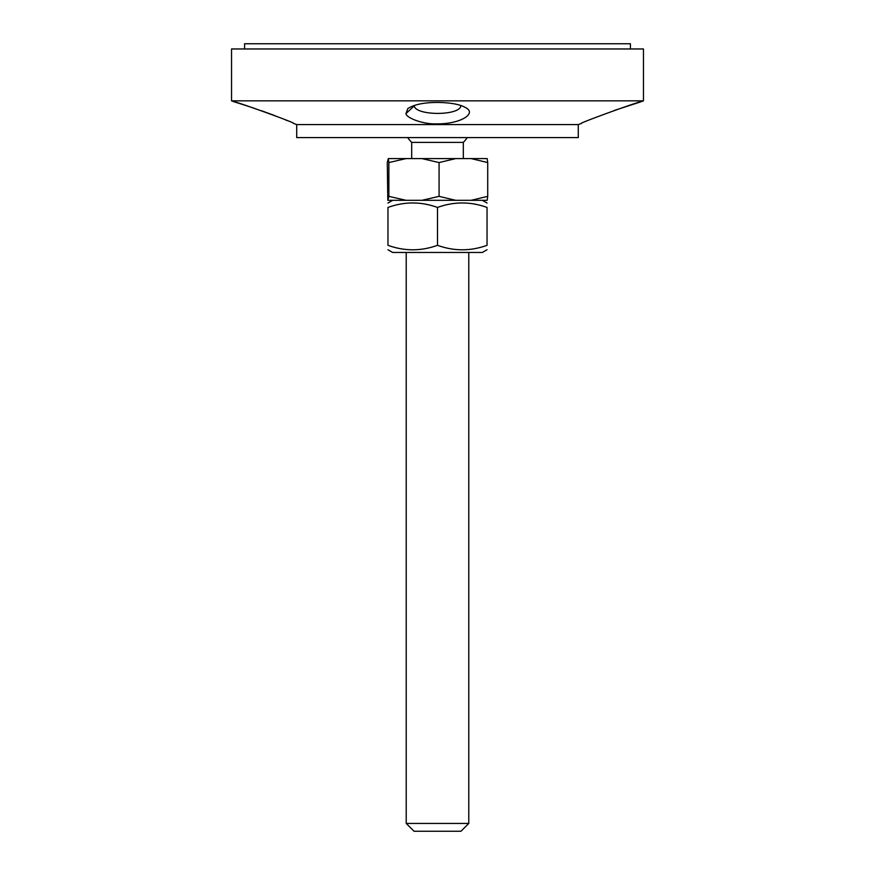 <?xml version="1.0" encoding="UTF-8"?>
<svg xmlns="http://www.w3.org/2000/svg" width="875" height="875" viewBox="0 0 875 875"><rect width="100%" height="100%" fill="white"/><g stroke="black" fill="none" stroke-linecap="round" stroke-linejoin="round"><path stroke-width="1.31" d="M235.047 102.112L238.623 103.206M239.247 103.403L254.297 108.259M261.581 110.764L274.794 115.609M285.731 120.006L287.098 120.586M293.486 123.375C297.041 123.309 231.197 99.87 234.73 102.014L231.536 100.855L643.464 100.855L643.464 48.967L231.536 48.967L231.536 100.855M437.5 123.856C459.025 124.042 475.573 114.559 467.195 108.598C461.486 104.639 451.587 102.594 437.5 102.452C423.861 102.463 413.952 104.53 407.761 108.653L405.978 113.608C406 117.6 422.702 124.622 437.5 123.856M578.288 124.578L578.288 137.605L296.712 137.605L296.712 124.578L578.288 124.578L581.481 123.408C577.183 123.736 642.961 100.023 640.227 102.025L643.464 100.855M614.217 110.48L640.227 102.025M460.895 105.481C460.72 115.992 415.712 115.948 414.236 105.908L414.105 105.481M468.781 823.43L406.219 823.43L414.039 831.25L460.961 831.25L468.781 823.43L468.781 252.459M487.178 158.594L487.714 162.564L471.089 158.594L487.178 158.594M455.689 158.594L439.075 162.564L421.914 158.594L471.089 158.594M406.022 158.594L388.861 162.564L388.314 158.594L421.914 158.594M388.314 158.594L387.286 162.564L387.822 200.309L388.861 196.35L406.022 200.309L388.314 200.309M487.714 196.35L487.178 200.309L471.089 200.309L487.714 196.35L487.714 162.564M439.075 196.35L455.689 200.309L421.914 200.309L439.075 196.35L439.075 162.564M388.861 196.35L388.861 162.564M421.914 200.309L406.022 200.309M471.089 200.309L455.689 200.309M467.294 137.605A36.367 36.367 0 0 1 463.312 142.373L411.688 142.373L411.688 158.594M487.036 249.747L482.344 252.459L392.656 252.459L387.964 249.747M387.964 245.317C387.964 251.278 387.964 251.278 387.964 245.317C387.964 251.278 387.964 251.278 387.964 245.317C404.48 251.278 420.984 251.278 437.5 245.317C454.016 251.278 470.52 251.278 487.036 245.317C487.036 251.278 487.036 251.278 487.036 245.317C487.036 251.278 487.036 251.278 487.036 245.317L487.036 207.441C470.52 201.48 454.016 201.48 437.5 207.441C420.984 201.48 404.48 201.48 387.964 207.441C387.964 201.48 387.964 201.48 387.964 207.441C387.964 201.48 387.964 201.48 387.964 207.441L387.964 245.317M487.036 207.441C487.036 201.48 487.036 201.48 487.036 207.441C487.036 201.48 487.036 201.48 487.036 207.441M437.5 245.317L437.5 207.441M244.573 48.967L244.573 43.75L630.427 43.75L630.427 48.967M405.978 113.597L414.225 105.908M296.712 124.578L293.475 123.397M406.219 252.459L406.219 823.43M407.706 137.605A36.367 36.367 0 0 0 411.688 142.373M463.312 142.373L463.312 158.594M392.656 200.309L387.964 203.022M482.344 200.309L487.036 203.022"/></g></svg>
